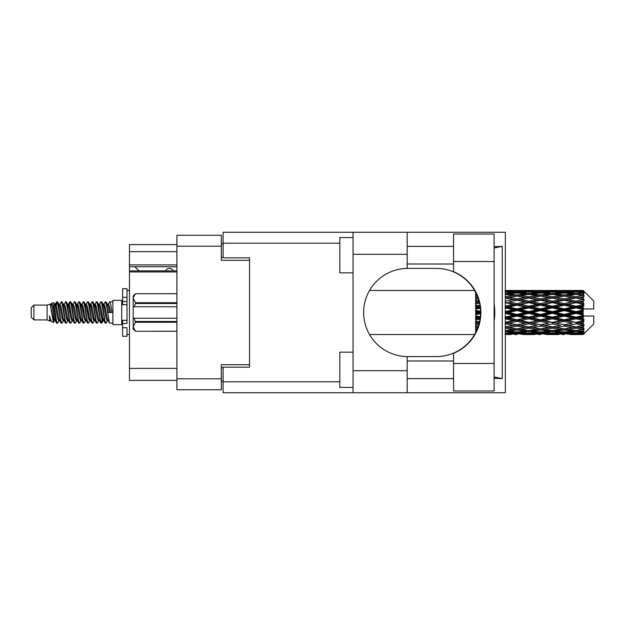 <?xml version="1.0" encoding="UTF-8"?>
<svg xmlns="http://www.w3.org/2000/svg" width="625" height="625" viewBox="0 0 625 625"><rect width="100%" height="100%" fill="white"/><g stroke="black" fill="none" stroke-linecap="round" stroke-linejoin="round"><path stroke-width="0.94" d="M176.898 271.945L129.469 271.945L129.469 270.898L176.898 270.898M249.547 367.164L249.547 364.695L221.336 364.695L221.336 389.734L176.898 389.734L176.898 235.266L221.336 235.266L221.336 260.305L249.547 260.305L249.547 257.836L249.547 367.164L223.102 367.164L223.102 381.797L339.828 381.797M223.102 380.914L221.336 380.914M221.336 244.086L223.102 244.086M176.898 251.664L129.469 251.664L129.469 244.609L176.898 244.609M176.898 380.391L129.469 380.391L129.469 368.398L176.898 368.398M129.469 271.945L129.469 368.398M129.469 251.664L129.469 264.891L176.898 264.891M129.469 264.891L129.469 270.898M129.469 266.742L176.898 266.742M453.562 363.461L453.562 353.273A44.086 44.086 0 0 0 453.562 271.727L453.562 234.031L494.125 234.031L494.125 390.969L453.562 390.969L453.562 363.461L494.125 363.461M453.562 246.375L407.188 246.375M453.562 264.008L407.188 264.008M453.562 360.992L407.188 360.992M453.562 378.625L407.188 378.625M353.055 387.438L339.828 387.438L339.828 352.172L353.055 352.172M353.055 272.828L339.828 272.828L339.828 237.562L353.055 237.562M353.055 370.688L407.188 370.688L407.188 392.734L353.055 392.734L353.055 232.266L407.188 232.266L407.188 254.312L353.055 254.312M407.188 370.688L407.188 356.578A44.086 44.086 0 0 1 363.633 312.5A44.086 44.086 0 0 1 407.188 268.422L407.188 254.312M494.125 246.75L502.242 246.375L502.242 378.625L494.125 376.992M494.125 378.25L502.242 378.625M407.188 392.734L505.359 392.734L505.359 232.266L407.188 232.266M249.547 257.836L223.102 257.836L223.102 232.266L353.055 232.266M353.055 392.734L223.102 392.734L223.102 381.797M407.188 268.422A44.086 44.086 0 0 1 407.719 268.414L436.414 268.414A44.086 44.086 0 0 1 480.492 312.5A44.086 44.086 0 0 1 436.414 356.586L407.719 356.586A44.086 44.086 0 0 1 407.188 356.578M494.125 320.93A54.664 54.664 0 0 0 494.125 304.07M502.242 246.375L494.125 248.008M173.461 270.898A4.406 4.406 0 0 0 165.555 270.844L138.93 270.844A3.883 3.883 0 0 1 138.891 270.805L134.93 266.742M33.898 319.906L33.898 305.094L31.25 307.742L31.25 317.258L33.898 319.906L47.117 319.906L49.875 321.047L50.375 320.523L49.977 320.867L51.078 320.867M33.898 305.094L47.117 305.094L47.117 319.906M112.891 312.5L112.891 324.664L121.711 324.664L121.711 300.336L112.891 300.336L112.891 312.5M47.117 305.094L50.187 304.156L53.43 322.516L51.102 321.234L49.445 315.836L49.875 321.047M53.867 315.883L53.289 318.469M53.43 322.516L55.484 318.43M51.586 303.242L53.695 302.656L55.211 312.5L55.211 316.617L53.078 305.68L51.586 303.242L50.672 304.477L51.078 304.133L52.18 306.578L54.383 318.422L55.086 320.523L55.844 320.586M99.164 304.477L100.945 301.742L102.047 304.891L105.039 322.984L106.211 322.984L107.836 320.234M100.945 301.742L101.805 302.016L102.594 304.891L104.805 320.109L105.906 323.258M103.422 304.766L105.352 301.742L106.453 304.891L109.453 322.984L112.891 323.258M107.984 304.477L109.758 301.742L110.859 304.891L111.969 312.5L108.109 312.5L106.211 302.016L108.383 306.578L109.484 312.5M55.211 316.617L56.859 323.258L57.727 322.984L59.344 320.234M55.211 312.5L56.312 320.109L57.414 323.258M55.484 306.57L56.859 301.742L57.961 304.891L60.961 322.984L62.133 322.984L63.602 320.523M56.859 301.742L57.727 302.016L58.516 304.891L60.719 320.109L61.82 323.258M58.789 304.133L59.891 304.133L61.273 301.742L62.375 304.891L65.367 322.984L66.539 322.984L68.156 320.234M66.852 319.695L67.289 316.914M61.273 301.742L62.133 302.016L62.922 304.891L65.125 320.109L66.227 323.258M67.242 320.586L67.609 318.43M63.195 304.133L64.297 304.133L65.68 301.742L66.781 304.891L69.773 322.984L70.945 322.984L72.414 320.523M65.68 301.742L66.539 302.016L67.328 304.891L69.539 320.109L70.641 323.258M68.703 306.57L70.086 301.742L71.188 304.891L74.188 322.984L75.359 322.984L76.82 320.523M75.664 319.695L76.102 316.914M70.086 301.742L70.945 302.016L71.742 304.891L73.945 320.109L75.047 323.258M76.062 320.586L76.422 318.43M72.719 304.477L74.492 301.742L75.594 304.891L78.594 322.984L79.766 322.984L81.383 320.234M80.078 319.695L80.516 316.914M74.492 301.742L75.359 302.016L76.148 304.891L78.352 320.109L79.453 323.258M80.469 320.586L80.836 318.43M76.977 304.766L78.906 301.742L80.008 304.891L83 322.984L84.172 322.984L85.641 320.523M78.906 301.742L79.766 302.016L80.555 304.891L82.758 320.109L83.859 323.258M80.828 304.133L81.938 304.133L83.312 301.742L84.414 304.891L87.406 322.984L88.578 322.984L90.195 320.234M88.891 319.695L89.328 316.914M83.312 301.742L84.172 302.016L84.961 304.891L87.172 320.109L88.273 323.258M89.281 320.586L89.648 318.43M85.938 304.477L87.719 301.742L88.82 304.891L91.82 322.984L92.992 322.984L94.609 320.234M93.297 319.695L93.734 316.914M87.719 301.742L88.578 302.016L89.375 304.891L91.578 320.109L92.68 323.258M93.695 320.586L94.062 318.43M90.195 304.766L92.125 301.742L93.227 304.891L96.227 322.984L97.398 322.984L98.867 320.523M92.125 301.742L92.992 302.016L93.781 304.891L95.984 320.109L97.086 323.258M94.609 304.766L96.539 301.742L97.641 304.891L100.633 322.984L101.805 322.984L102.875 318.43M101.219 323.039L102.555 316.914M96.539 301.742L97.398 302.016L98.188 304.891L100.391 320.109L101.492 323.258M55.805 308.086L57.141 301.961M69.023 308.086L69.469 305.305M77.523 306.57L77.891 304.414M77.844 308.086L78.281 305.305M81.93 306.57L82.297 304.414M82.25 308.086L82.688 305.305M90.75 306.57L91.117 304.414M91.07 308.086L91.508 305.305M95.156 306.57L95.523 304.414M95.477 308.086L95.914 305.305M103.977 306.57L104.336 304.414M104.297 308.086L104.734 305.305M105.352 301.742L106.211 302.016M579.711 312.5L583.172 311.688L583.172 313.312L579.711 312.5L576.023 312.5L540.578 320.289L505.141 326.984L508.828 327.586L516.961 326.148L525.078 327.586L516.961 328.922L505.359 327.023M556.094 312.5L564.211 310.594L572.344 312.5L564.211 314.406L556.094 312.5L552.406 312.5L505.141 322.695L508.828 323.117L516.961 321.414L525.078 323.117L516.961 324.75L508.828 323.117M532.469 312.5L540.578 310.594L548.711 312.5L540.578 314.406L532.469 312.5L528.773 312.5L505.141 317.766L508.828 317.984L516.961 316.117L525.078 317.984L516.961 319.805L508.828 317.984M508.828 312.5L516.961 310.594L525.078 312.5L516.961 314.406L508.828 312.5L505.141 312.5L516.961 309.852L513.273 309.734L505.141 311.633M475.609 332.656L475.609 333.297M476.281 331.305L475.609 331.383L475.852 332.195M476.875 329.992L475.609 329.812L475.609 330.828L476.453 330.938M478.258 326.359L475.609 325.875L475.609 327.203L477.828 327.586L475.609 327.961L475.609 329.148L477.336 328.883M479.477 321.922L475.609 321.094L475.609 322.656L477.828 323.117L475.609 323.57L475.609 325.031L478.859 324.398M480.281 316.852L475.609 315.773L475.609 317.477L477.828 317.984L475.609 318.484L475.609 320.133L479.984 319.156M480.477 311.391L475.609 310.25L475.609 311.977L477.828 312.5L475.609 313.023L475.609 314.75L480.477 313.609M479.984 305.844L475.609 304.867L475.609 306.516L477.828 307.016L475.609 307.523L475.609 309.227L480.281 308.148M478.859 300.602L475.609 299.969L475.609 301.43L477.828 301.883L475.609 302.344L475.609 303.906L479.477 303.078M477.336 296.117L475.609 295.852L475.609 297.039L477.828 297.414L475.609 297.797L475.609 299.125L478.258 298.641M476.453 294.062L475.609 294.172L475.609 295.188L476.875 295.008M475.852 292.805L475.609 293.617L476.281 293.695M475.609 291.695L475.609 292.336M583.172 290.469L584.055 291.344L583.172 290.469L579.711 290.5L583.172 290.469M583.172 290.805L576.023 291.289L567.906 290.852L583.172 290.805L584.055 291.57L583.172 290.57M583.172 291.305L583.172 291.805L579.711 291.539L583.172 291.305L584.055 291.891L583.172 290.891M583.172 292.461L576.023 293.438L567.906 292.555L576.023 291.82L583.172 292.461L584.055 293.008L583.172 291.805M583.172 293.469L583.172 294.336L579.711 293.891L584.055 293.734L583.172 292.656M583.172 295.367L576.023 296.789L567.906 295.516L576.023 294.367L584.055 295.664L583.172 294.336M583.172 296.828L583.172 298.016L579.711 297.414L584.055 296.75L583.172 295.664M583.172 299.359L576.023 301.133L567.906 299.547L576.023 298.055L584.055 299.383L583.172 298.016M583.172 301.18L583.172 302.602L579.711 301.883L584.055 300.766L583.172 299.734M583.172 304.172L583.172 304.602L576.023 306.188L567.906 304.383L576.023 302.648L583.172 304.172L584.055 303.922L583.172 302.602M583.172 306.234L583.172 307.805L579.711 307.016L583.172 306.234L584.055 305.508L583.172 304.602M583.172 309.508L583.172 309.969L576.023 311.633L567.906 309.734L576.023 307.859L583.172 309.508L583.172 308.977L584.031 308.977L583.172 307.805M584.031 308.977L593.75 308.977L593.75 301.039L583.656 290.945M583.172 311.688L583.172 309.969M583.172 315.031L583.172 315.492L576.023 317.141L567.906 315.266L576.023 313.367L583.172 315.031L583.172 313.312M583.656 334.055L593.75 323.961L593.75 316.023L583.172 316.023L583.172 315.492M583.172 317.195L583.172 318.766L579.711 317.984L583.172 317.195L584.031 316.023M583.172 320.398L583.172 320.828L576.023 322.352L567.906 320.617L576.023 318.812L583.172 320.398L584.055 319.492L583.172 318.766M583.172 322.398L583.172 323.82L579.711 323.117L583.172 322.398L584.055 321.078L583.172 320.828M583.172 325.266L576.023 326.945L567.906 325.453L576.023 323.867L583.172 325.266L584.055 324.234L583.172 323.82M583.172 326.984L583.172 328.172L579.711 327.586L583.172 326.984L584.055 325.617L583.172 325.641M583.172 329.336L576.023 330.633L567.906 329.484L576.023 328.211L583.172 329.336L584.055 328.25L583.172 328.172M583.172 330.664L583.172 331.531L579.711 331.109L583.172 330.664L584.055 329.336L583.172 329.633M583.172 332.344L576.023 333.18L567.906 332.445L576.023 331.562L583.172 332.344L584.055 331.266L583.172 331.531M583.172 333.195L583.172 333.695L579.711 333.461L583.172 333.195L584.055 331.992L583.172 332.539M570.125 334.523L576.023 334.539L567.906 334.148L576.023 333.711L583.172 334.109L584.055 333.109L583.172 333.695M583.172 334.109L576.023 334.43M583.172 334.43L579.711 334.5L583.172 334.43L584.055 333.43L583.172 334.195M584.055 333.656L583.172 334.531L584.055 333.656M507.359 334.539L511.047 334.523M522.859 334.523L534.688 334.523M516.961 334.539L514.742 334.539M505.141 333.711L513.273 334.148L505.141 334.43M514.555 333.836L513.273 334.148M508.203 334.344L508.828 334.5M516.961 334.297L516.961 333.281M525.703 334.344L525.078 334.5M528.773 334.539L520.641 334.148L528.773 333.711L536.898 334.148L528.773 334.43M546.492 334.523L558.305 334.523M540.578 334.539L538.367 334.539M516.961 333.969L508.828 333.461L516.961 332.797L525.078 333.461L516.961 333.969M505.141 331.562L513.273 332.445L505.141 333.18M515.656 331.914L513.273 332.445M506.969 333.023L508.828 333.461M516.961 332.797L516.961 331.648M526.938 333.023L525.078 333.461M519.367 333.836L520.641 334.148M528.773 333.711L528.773 332.625M538.18 333.836L536.898 334.148M531.844 334.344L532.469 334.5M540.578 334.297L540.578 333.281M549.336 334.344L548.711 334.5M552.406 334.539L544.273 334.148L552.406 333.711L560.516 334.148L552.406 334.43M576.023 334.539L581.93 334.523M564.211 334.539L561.992 334.539M540.578 333.969L532.469 333.461L540.578 332.797L548.711 333.461L540.578 333.969M528.773 333.18L520.641 332.445L528.773 331.562L536.898 332.445L528.773 333.18M516.961 332.062L508.828 331.109L516.961 330.023L525.078 331.109L516.961 332.062M505.141 328.211L513.273 329.484L505.141 330.633M516.961 330.023L516.961 328.805L513.273 329.484M505.953 330.523L508.828 331.109M527.953 330.523L525.078 331.109M518.266 331.914L520.641 332.445M528.773 331.562L528.773 330.367M539.281 331.914L536.898 332.445M530.602 333.023L532.469 333.461M540.578 332.797L540.578 331.648M550.578 333.023L548.711 333.461M542.984 333.836L544.273 334.148M552.406 333.711L552.406 332.625M561.805 333.836L560.516 334.148M555.469 334.344L556.094 334.5M564.211 334.297L564.211 333.281M572.969 334.344L572.344 334.5M564.211 333.969L556.094 333.461L564.211 332.797L572.344 333.461L564.211 333.969M552.406 333.18L544.273 332.445L552.406 331.562L560.516 332.445L552.406 333.18M540.578 332.062L532.469 331.109L540.578 330.023L548.711 331.109L540.578 332.062M528.773 330.633L520.641 329.484L528.773 328.211L536.898 329.484L528.773 330.633M505.141 323.867L513.273 325.453L505.141 326.945M479.188 323.148L475.609 323.836M479.234 322.953L477.828 323.117M516.961 326.148L516.961 324.938L513.273 325.453M528.773 328.211L528.773 326.984L525.078 327.586L528.773 326.984L532.469 327.586L540.578 326.148L548.711 327.586L540.578 328.922L516.961 324.938L520.641 325.453L528.773 323.867L536.898 325.453L528.773 326.945L520.641 325.453M516.961 328.805L520.641 329.484M540.578 330.023L540.578 328.805L536.898 329.484M529.586 330.523L532.469 331.109M551.586 330.523L548.711 331.109M541.883 331.914L544.273 332.445M552.406 331.562L552.406 330.367M562.906 331.914L560.516 332.445M554.234 333.023L556.094 333.461M564.211 332.797L564.211 331.648M574.203 333.023L572.344 333.461M566.625 333.836L567.906 334.148M576.023 333.711L576.023 332.625M579.086 334.344L579.711 334.5M564.211 332.062L556.094 331.109L564.211 330.023L572.344 331.109L564.211 332.062M552.406 330.633L544.273 329.484L552.406 328.211L560.516 329.484L552.406 330.633M505.141 318.812L513.273 320.617L505.141 322.352M480.141 318.062L475.609 319.039M480.172 317.836L477.828 317.984M516.961 321.414L516.961 320.289L513.273 320.617M516.961 324.75L505.141 322.695M528.773 323.867L528.773 322.695L525.078 323.117M528.773 326.945L536.898 325.453M540.578 326.148L540.578 324.938L544.273 325.453L552.406 323.867L560.516 325.453L552.406 326.945L544.273 325.453M552.406 328.211L552.406 326.984L548.711 327.586L552.406 326.984L556.094 327.586L564.211 326.148L572.344 327.586L564.211 328.922L528.773 322.695L532.469 323.117L540.578 321.414L548.711 323.117L540.578 324.75L532.469 323.117M540.578 328.805L544.273 329.484M564.211 330.023L564.211 328.805L560.516 329.484M553.219 330.523L556.094 331.109M575.211 330.523L572.344 331.109M565.516 331.914L567.906 332.445M576.023 331.562L576.023 330.367M577.852 333.023L579.711 333.461M528.773 322.352L520.641 320.617L528.773 318.812L536.898 320.617L528.773 322.695L516.961 320.289L520.641 320.617M505.141 313.367L513.273 315.266L505.141 317.141M480.492 312.734L475.609 313.828M480.492 312.5L477.828 312.5M516.961 316.117L516.961 315.148L513.273 315.266M516.961 319.805L516.961 320.289L505.141 317.766M528.773 318.812L528.773 317.766L525.078 317.984M540.578 321.414L540.578 320.289L536.898 320.617M540.578 324.75L548.711 323.117M552.406 323.867L552.406 322.695L556.094 323.117L564.211 321.414L572.344 323.117L564.211 324.75L556.094 323.117M552.406 326.945L560.516 325.453M564.211 326.148L564.211 324.938L567.906 325.453M576.023 328.211L576.023 326.984L573.078 327.461L576.023 326.984L579.711 327.586L540.578 320.289L544.273 320.617L552.406 318.812L560.516 320.617L552.406 322.352L544.273 320.617M564.211 328.805L567.906 329.484M576.844 330.523L579.711 331.109M540.578 319.805L532.469 317.984L540.578 316.117L548.711 317.984L540.578 319.805L540.578 320.289L528.773 317.766L532.469 317.984M528.773 317.141L520.641 315.266L528.773 313.367L536.898 315.266L528.773 317.141L528.773 317.766L516.961 315.148L520.641 315.266M505.141 307.859L513.273 309.734M480.211 307.523L475.609 308.539M480.172 307.164L477.828 307.016M516.961 310.594L516.961 309.852L520.641 309.734L528.773 307.859L536.898 309.734L528.773 311.633L520.641 309.734M516.961 314.406L516.961 315.148L505.141 312.5M528.773 313.367L528.773 312.5L525.078 312.5M540.578 316.117L540.578 315.148L536.898 315.266M552.406 318.812L552.406 317.766L548.711 317.984M552.406 322.352L564.211 320.289L560.516 320.617M564.211 321.414L564.211 320.289L567.906 320.617M564.211 324.75L572.344 323.117M576.023 323.867L576.023 322.695L579.711 323.117M576.023 326.945L584.055 325.617M564.211 319.805L556.094 317.984L564.211 316.117L572.344 317.984L564.211 319.805L564.211 320.289L552.406 317.766L556.094 317.984M552.406 317.141L544.273 315.266L552.406 313.367L560.516 315.266L552.406 317.141L552.406 317.766L540.578 315.148L544.273 315.266M516.961 308.883L508.828 307.016L516.961 305.195L525.078 307.016L516.961 308.883L516.961 309.852L505.141 307.234L508.828 307.016M505.141 302.648L513.273 304.383L505.141 306.188M479.398 302.727L475.609 303.492M479.234 302.047L477.828 301.883M516.961 305.195L516.961 304.711L505.141 307.234M516.961 303.586L508.828 301.883L516.961 300.25L525.078 301.883L516.961 303.586L516.961 304.711L513.273 304.383M528.773 307.859L528.773 307.234L516.961 309.852L528.773 312.5L528.773 311.633M528.773 306.188L520.641 304.383L528.773 302.648L536.898 304.383L528.773 306.188L528.773 307.234L525.078 307.016M540.578 310.594L540.578 309.852L528.773 312.5L540.578 315.148L540.578 314.406M540.578 308.883L532.469 307.016L540.578 305.195L548.711 307.016L540.578 308.883L540.578 309.852L536.898 309.734M552.406 313.367L552.406 312.5L548.711 312.5M564.211 316.117L564.211 315.148L560.516 315.266M576.023 318.812L576.023 317.766L564.211 320.289L576.023 322.352M576.023 317.141L576.023 317.766L572.344 317.984M584.055 321.078L576.023 322.695L584.055 324.234M552.406 311.633L544.273 309.734L552.406 307.859L560.516 309.734L552.406 311.633L552.406 312.5L540.578 309.852L544.273 309.734M505.141 298.055L513.273 299.547L505.141 301.133M478.234 298.562L475.609 299.016M516.961 300.25L508.828 301.883M516.961 298.852L508.828 297.414L516.961 296.078L525.078 297.414L516.961 298.852L516.961 300.062L513.273 299.547M528.773 302.648L516.961 304.711L520.641 304.383M528.773 301.133L520.641 299.547L528.773 298.055L536.898 299.547L528.773 301.133L528.773 302.305L525.078 301.883M540.578 305.195L540.578 304.711L528.773 307.234L532.469 307.016M540.578 303.586L532.469 301.883L540.578 300.25L548.711 301.883L540.578 303.586L540.578 304.711L536.898 304.383M552.406 307.859L552.406 307.234L540.578 309.852L505.141 302.305M552.406 306.188L544.273 304.383L552.406 302.648L560.516 304.383L552.406 306.188L552.406 307.234L548.711 307.016M564.211 310.594L564.211 309.852L552.406 312.5L564.211 315.148L567.906 315.266M564.211 308.883L556.094 307.016L564.211 305.195L572.344 307.016L564.211 308.883L564.211 309.852L560.516 309.734M564.211 314.406L564.211 315.148L576.023 317.766L579.711 317.984M576.023 313.367L576.023 312.5L572.344 312.5M583.914 316.023L576.023 317.766L584.055 319.492M505.141 294.367L513.273 295.516L505.141 296.789M528.773 298.055L516.961 300.062L505.141 298.016L508.828 297.414L505.359 297.977M516.961 294.977L508.828 293.891L516.961 292.938L525.078 293.891L516.961 294.977L516.961 296.195L513.273 295.516M540.578 300.25L525.078 297.414L528.773 298.016L540.578 296.078L548.711 297.414L540.578 298.852L532.469 297.414L528.773 298.016L528.773 296.789L520.641 295.516L528.773 294.367L536.898 295.516L528.773 296.789M540.578 298.852L540.578 300.062L528.773 302.305L516.961 300.062L520.641 299.547M552.406 298.055L560.516 299.547L552.406 301.133L544.273 299.547L552.406 298.016L540.578 300.062L536.898 299.547M552.406 302.648L540.578 304.711L528.773 302.305L532.469 301.883M552.406 301.133L552.406 302.305L548.711 301.883M564.211 305.195L564.211 304.711L552.406 307.234L540.578 304.711L544.273 304.383M564.211 303.586L556.094 301.883L564.211 300.25L572.344 301.883L564.211 303.586L564.211 304.711L560.516 304.383M576.023 307.859L576.023 307.234L564.211 309.852L552.406 307.234L556.094 307.016M576.023 306.188L576.023 307.234L572.344 307.016M576.023 311.633L576.023 312.5L564.211 309.852L567.906 309.734M583.172 310.891L576.023 312.5L583.172 314.109M505.141 291.82L513.273 292.555L505.141 293.438M515.656 293.086L513.273 292.555M505.953 294.477L508.828 293.891M527.953 294.477L525.078 293.891M516.961 296.195L520.641 295.516M540.578 294.977L532.469 293.891L540.578 292.938L548.711 293.891L540.578 294.977L540.578 296.195L536.898 295.516M564.211 300.25L548.711 297.414L552.406 298.016L564.211 296.078L572.344 297.414L564.211 298.852L556.094 297.414L552.406 298.016L552.406 296.789L544.273 295.516L552.406 294.367L560.516 295.516L552.406 296.789M564.211 298.852L564.211 300.062L552.406 302.305L540.578 300.062L544.273 299.547M576.023 298.055L564.211 300.062L560.516 299.547M576.023 302.648L564.211 304.711L552.406 302.305L556.094 301.883M576.023 301.133L576.023 302.305L572.344 301.883M584.055 305.508L576.023 307.234L564.211 304.711L567.906 304.383M583.914 308.977L576.023 307.234L579.711 307.016M528.773 293.438L520.641 292.555L528.773 291.82L536.898 292.555L528.773 293.438L528.773 294.633M516.961 292.203L508.828 291.539L516.961 291.031L525.078 291.539L516.961 292.203L516.961 293.352M505.141 290.57L513.273 290.852L505.141 291.289M514.555 291.164L513.273 290.852M506.969 291.977L508.828 291.539M526.938 291.977L525.078 291.539M518.266 293.086L520.641 292.555M539.281 293.086L536.898 292.555M529.586 294.477L532.469 293.891M551.586 294.477L548.711 293.891M540.578 296.195L544.273 295.516M564.211 294.977L556.094 293.891L564.211 292.938L572.344 293.891L564.211 294.977L564.211 296.195L560.516 295.516M584.055 299.383L572.344 297.414L576.023 298.016L578.977 297.539L576.023 298.016L576.023 296.789M584.055 300.766L576.023 302.305L564.211 300.062L567.906 299.547M584.055 303.922L576.023 302.305L579.711 301.883M552.406 293.438L544.273 292.555L552.406 291.82L560.516 292.555L552.406 293.438L552.406 294.633M540.578 292.203L532.469 291.539L540.578 291.031L548.711 291.539L540.578 292.203L540.578 293.352M528.773 291.289L520.641 290.852L536.898 290.852L528.773 291.289L528.773 292.375M516.961 290.703L508.828 290.5L525.078 290.5L516.961 290.703L516.961 291.719M516.961 290.461L519.18 290.461M511.047 290.477L507.359 290.461M508.203 290.656L508.828 290.5M525.703 290.656L525.078 290.5M519.367 291.164L520.641 290.852M538.18 291.164L536.898 290.852M530.602 291.977L532.469 291.539M550.578 291.977L548.711 291.539M541.883 293.086L544.273 292.555M562.906 293.086L560.516 292.555M553.219 294.477L556.094 293.891M575.211 294.477L572.344 293.891M564.211 296.195L567.906 295.516M564.211 292.203L556.094 291.539L564.211 291.031L572.344 291.539L564.211 292.203L564.211 293.352M552.406 291.289L544.273 290.852L560.516 290.852L552.406 291.289L552.406 292.375M540.578 290.703L532.469 290.5L548.711 290.5L540.578 290.703L540.578 291.719M540.578 290.461L542.797 290.461M534.688 290.477L522.859 290.477M531.844 290.656L532.469 290.5M549.336 290.656L548.711 290.5M542.984 291.164L544.273 290.852M561.805 291.164L560.516 290.852M554.234 291.977L556.094 291.539M574.203 291.977L572.344 291.539M565.516 293.086L567.906 292.555M576.023 293.438L576.023 294.633M576.844 294.477L579.711 293.891M564.211 290.703L556.094 290.5L572.344 290.5L564.211 290.703L564.211 291.719M564.211 290.461L566.43 290.461M558.305 290.477L546.492 290.477M555.469 290.656L556.094 290.5M572.969 290.656L572.344 290.5M566.625 291.164L567.906 290.852M576.023 291.289L576.023 292.375M577.852 291.977L579.711 291.539M581.93 290.477L570.125 290.477M579.086 290.656L579.711 290.5M49.445 320.289L49.977 320.867M54.164 304.242L54.781 304.477L55.484 306.578L57.688 318.422L58.789 320.867L59.188 320.523M62.133 302.016L64.297 306.578L66.508 318.422L67.609 320.867L68.008 320.523M69.812 312.5L70.359 309.297M70.945 302.016L73.117 306.578L75.32 318.422L76.422 320.867L77.523 320.867M79.766 302.016L81.938 306.578L84.141 318.422L85.242 320.867L86.344 320.867M87.445 312.5L87.992 309.297M88.578 302.016L90.75 306.578L92.953 318.422L94.055 320.867L94.461 320.523M97.398 302.016L99.57 306.578L101.773 318.422L102.875 320.867L103.977 318.43M49.445 315.836L51.102 321.234M54.93 304.766L55.484 304.133L56.586 306.578L58.789 318.422L60.961 322.984M64.297 304.133L65.406 306.578L67.609 318.422L69.773 322.984M72.016 304.133L73.117 304.133L74.219 306.578L76.422 318.422L78.594 322.984M81.938 304.133L83.039 306.578L85.242 318.422L87.406 322.984M87.992 315.703L88.547 312.5M90.352 304.477L90.75 304.133L91.852 306.578L94.055 318.422L96.227 322.984M98.461 304.133L99.57 304.133L100.672 306.578L102.875 318.422L105.039 322.984M107.281 304.133L108.383 304.133L109.484 306.578L110.586 312.5M50.187 304.156L53.281 318.422L54.383 320.867L54.781 320.523M57.727 302.016L59.891 306.578L62.094 318.422L63.195 320.867L64.297 320.867M66.539 302.016L68.711 306.578L70.914 318.422L72.016 320.867L73.117 320.867M75.359 302.016L77.523 306.578L79.727 318.422L80.828 320.867L81.234 320.523M83.039 312.5L83.586 309.297M84.172 302.016L86.344 306.578L88.547 318.422L89.648 320.867L90.047 320.523M92.992 302.016L95.156 306.578L97.359 318.422L98.461 320.867L99.57 320.867M103.578 304.477L103.977 304.133L102.875 304.133L103.977 306.578L106.18 318.422L107.281 320.867L107.68 320.523M59.891 304.133L60.992 306.578L63.195 318.422L65.367 322.984M67.609 306.57L68.711 304.133L69.812 306.578L72.016 318.422L74.188 322.984M77.125 304.477L77.523 304.133L78.625 306.578L80.828 318.422L83 322.984M85.242 304.133L86.344 304.133L87.445 306.578L89.648 318.422L91.82 322.984M94.055 304.133L95.156 304.133L96.258 306.578L98.461 318.422L100.633 322.984M101.219 315.703L101.773 312.5M103.977 304.133L105.078 306.578L107.281 318.422L109.453 322.984M475.609 292.781L475.609 293.961M475.609 295.852L475.609 297.078M475.609 299.969L475.609 301.43M479.188 301.852L475.609 301.164M475.609 304.867L475.609 306.516M480.141 306.938L475.609 305.961M475.609 310.25L475.609 311.977M480.492 312.266L475.609 311.172M475.609 315.773L475.609 317.477M480.211 317.477L475.609 316.461M475.609 321.094L475.609 322.656M479.398 322.273L475.609 321.508M475.609 325.875L475.609 327.203M478.234 326.438L475.609 325.984M475.609 329.812L475.609 330.828M127 320.289L122.594 320.289L122.594 323.43L127 323.43L127 297.328L122.594 297.328L122.594 288.695L127 288.695L127 301.57L122.594 301.57L122.594 304.711L127 304.711M122.594 323.43L122.594 336.305L127 336.305L127 327.672L122.594 327.672M122.594 297.328L122.594 301.57M176.898 322.281L135.461 322.281L134.141 318.234L176.898 318.234M135.461 321.492L176.898 321.492M176.898 303.508L135.461 303.508L134.141 306.766L133.172 306.766L133.172 298.219L135.461 302.719L176.898 302.719M135.461 303.508L135.461 302.719M134.141 318.234L133.172 318.234L133.172 326.781L135.461 331.281L176.898 331.273L135.461 331.281L133.172 328.984L133.172 326.781L135.461 322.281M133.172 298.219L133.172 296.016L135.461 293.719L176.898 293.719L135.461 293.719L133.219 297.594M133.172 306.766L133.172 318.234M176.898 306.766L134.141 306.766M176.898 378.805L221.336 378.805M221.336 246.195L176.898 246.195M221.336 367.695L223.102 367.695M223.102 257.305L221.336 257.305M339.828 243.203L223.102 243.203M453.562 261.539L494.125 261.539M127 304.672L122.594 304.672M127 320.328L122.594 320.328M121.711 321.758L122.594 321.758M369.539 334.539L474.586 334.539M369.539 290.461L474.586 290.461M526.547 334.539L530.992 334.539M550.188 334.539L554.625 334.539M573.812 334.539L578.242 334.539M526.547 290.461L530.992 290.461M550.188 290.461L554.625 290.461M573.812 290.461L578.242 290.461M109.758 301.742L112.891 301.742M121.711 303.242L122.594 303.242M53.695 302.656L54.781 304.477M101.805 322.984L103.273 320.523M54.383 304.133L55.484 304.133M58.789 320.867L59.891 320.867M67.609 320.867L68.711 320.867M89.648 304.133L90.75 304.133M94.055 320.867L95.156 320.867M102.875 320.867L103.977 320.867M55.086 304.477L56.555 302.016M101.805 302.016L103.273 304.477M49.977 304.133L51.078 304.133M54.383 320.867L55.484 320.867M67.609 304.133L68.711 304.133M76.422 304.133L77.523 304.133M80.828 320.867L81.938 320.867M89.648 320.867L90.75 320.867M107.281 320.867L108.383 320.867M55.086 320.523L56.555 322.984M68.305 304.477L69.773 302.016M127 334.539L129.469 334.539M127 290.461L129.469 290.461"/></g></svg>
